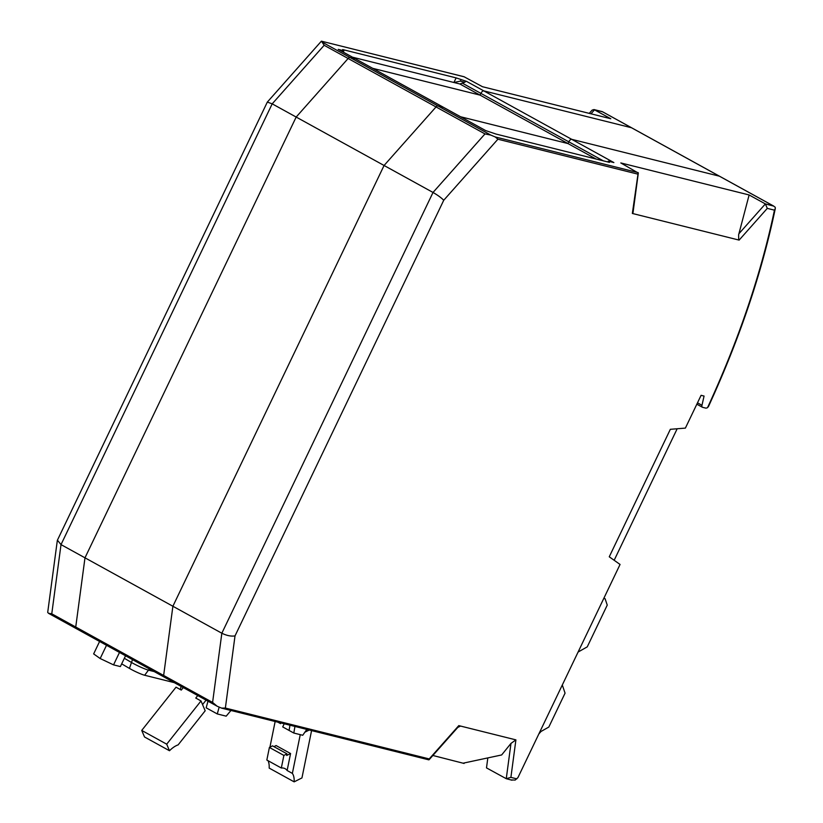 <?xml version="1.0" encoding="UTF-8"?>
<svg xmlns="http://www.w3.org/2000/svg" width="823" height="823" viewBox="0 0 823 823"><rect width="100%" height="100%" fill="white"/><g stroke="black" fill="none" stroke-linecap="round" stroke-linejoin="round"><path stroke-width="1.23" d="M589.247 113.368L592.107 110.138L593.969 109.562L610.8 118.749L482.494 86.724L464.028 76.734L321.392 41.171L464.398 76.858M322.06 42.096L321.392 41.171L267.321 102.093L272.197 103.842L296.167 117.051L84.985 557.819L296.167 117.051L348.129 58.495L324.159 45.286L322.06 42.096L350.012 57.497L355.474 58.865A3.22 1.492 -61.1 0 1 355.639 58.927A3.22 1.492 -61.1 0 1 355.793 59.04M267.321 102.093L57.425 540.176L61.015 544.61L84.985 557.819L75.737 627.023A3.22 1.492 118.9 0 0 76.189 628.577L48.413 613.248L51.767 613.814L75.737 627.023A3.22 1.492 118.9 0 0 76.189 628.577L164.086 677.02A3.22 1.492 -61.1 0 0 164.261 677.082A3.22 1.492 -61.1 0 1 164.086 677.02A3.22 1.492 -61.1 0 1 163.643 675.457L172.892 606.253L384.074 165.485L436.036 106.939L484.984 133.912L490.827 135.095L437.929 105.941L443.381 107.299L437.908 105.93A3.22 1.492 118.9 0 0 436.036 106.939A3.22 1.492 -61.1 0 1 437.908 105.93L350.022 57.497A3.22 1.492 118.9 0 0 348.129 58.495A3.22 1.492 118.9 0 1 350.012 57.497L355.474 58.865L338.243 49.37L343.88 50.779L342.666 49.565L456.127 77.887L466.548 81.384A3.22 1.492 118.9 0 0 464.81 82.238L460.355 81.127L453.915 82.495L459.851 83.977L464.81 82.238M466.548 81.384L483.78 90.88L631.488 127.74A3.22 1.492 -61.1 0 1 631.663 127.812A3.22 1.492 118.9 0 0 631.488 127.74L483.78 90.88A3.22 1.492 118.9 0 0 480.91 93.39L480.087 95.129L372.706 68.33L480.087 95.129L459.851 83.977M601.788 111.681L602.529 111.784L601.788 111.681M460.901 79.975L460.355 81.127M343.88 50.779L343.335 51.931L342.615 51.746M48.413 613.248L47.744 612.322M456.127 77.887L453.915 82.495L352.481 57.178M774.453 210.163L775.297 208.538C761.851 272.804 739.589 338.778 708.5 406.459L707.574 407.58C738.663 340.074 760.956 274.265 774.453 210.163L767.293 208.373L765.369 203.919L773.815 206.141L719.569 176.245A3.22 1.492 118.9 0 0 719.395 176.184A3.22 1.492 -61.1 0 1 719.569 176.245A3.22 1.492 -61.1 0 1 719.714 176.359M462.187 83.072L480.91 93.39A3.22 1.492 118.9 0 1 483.78 90.88L571.687 139.313A3.22 1.492 -61.1 0 0 568.816 141.834L567.983 143.562L568.816 141.834A3.22 1.492 -61.1 0 1 571.687 139.313L719.395 176.184L602.529 111.784L594.556 109.788L590.996 113.8M596.047 159.024L567.983 143.562L460.602 116.763L567.983 143.562L480.087 95.129L480.91 93.39L603.3 160.835M338.407 49.431L355.639 58.927A3.22 1.492 -61.1 0 0 355.474 58.865L443.381 107.299A3.22 1.492 -61.1 0 1 443.546 107.36A3.22 1.492 -61.1 0 1 443.69 107.474M631.807 127.915A3.22 1.492 118.9 0 0 631.663 127.812L602.395 111.681M296.167 117.051L348.129 58.495L436.036 106.939L384.074 165.485L296.167 117.051M75.737 627.023L84.985 557.819L172.892 606.253L384.074 165.485L433.021 192.459L221.84 633.226L172.892 606.253L163.643 675.457L212.591 702.43L217.179 706.247L164.086 677.02A3.22 1.492 -61.1 0 1 163.643 675.457L75.737 627.023M463.462 763.116L501.66 754.948L510.98 743.395L515.908 739.877L510.898 777.375L506.258 778.702L486.496 767.89L487.802 758.086M738.931 233.701L765.369 203.919L749.125 194.958L738.622 234.874L738.704 239.997L632.352 213.455L638.206 172.635L495.209 136.947L490.827 135.095M749.125 194.958L620.809 162.944L638.319 173.056L633.041 212.529L632.352 213.455M511.186 779.926L515.157 780.07L517.914 777.632L620.058 564.455L609.257 556.801L670.344 429.308L685.384 428.104L701.093 395.318L704.066 396.058L701.978 405.297A3.22 1.492 -61.1 0 0 702.358 407.231A3.22 1.492 -61.1 0 0 702.523 407.303L705.578 408.064A6.44 2.983 -61.1 0 0 707.574 407.58M539.662 732.244L548.828 727.048L565.062 693.151L562.304 684.983M355.639 58.927L443.546 107.36A3.22 1.492 -61.1 0 0 443.381 107.299L485.58 130.548L496.002 134.056L609.462 162.368L608.248 161.164L613.886 162.573L571.687 139.313L719.395 176.184L773.342 205.904L775.225 207.252L775.297 208.538M608.248 161.164L607.858 161.977M510.98 743.395L506.258 778.702L511.988 780.214M578.085 652.053L587.252 646.857L607.251 605.1L605.111 598.753L603.784 598.424M603.938 598.105L605.111 598.753M432.877 755.483L464.09 763.456M217.179 706.247L221.552 708.099L225.368 708.058L429.225 758.929L428.711 759.794M538.859 733.931L541.05 731.462M637.619 174.075L497.915 139.21L495.209 136.947M497.915 139.21L443.741 200.256C441.313 197.777 437.743 195.174 433.021 192.459L484.984 133.912M443.741 200.256L235.018 635.901C231.109 636.508 226.716 635.623 221.84 633.226L212.591 702.43M222.087 708.264L221.552 708.099M429.225 758.929L458.792 725.619L515.908 739.877M457.773 727.419L460.561 726.061M677.175 428.752L614.164 560.278M174.332 682.658L144.653 675.251A11.141 1.204 -154.4 0 1 129.437 668.399L121.681 663.852M124.345 658.287L131.186 662.299A12.87 1.389 25.6 0 0 148.757 670.22L154.24 671.589M125.549 655.777L120.374 666.579L113.543 664.871L100.18 658.534L93.647 653.904L99.593 641.477M113.543 664.871L119.489 652.444M100.18 658.534L106.517 645.294M294.943 726.442L293.821 733.046L302.73 735.268L306.825 729.415M219.165 707.122L217.272 713.942L226.181 716.164L230.944 710.475M207.993 701.217L206.151 707.811L217.272 713.942M181.153 686.423L180.288 689.53M289.963 725.207L289.079 730.433L282.711 726.915L284.213 723.767M293.821 733.046L289.079 730.433M183.262 687.575L181.276 690.075L176.029 687.184L141.731 730.423L144.519 736.976L169.487 750.741A25.739 11.923 -61.1 0 1 178.128 744.887L205.184 710.784L201.007 700.949L166.699 744.177L141.731 730.423M202.551 704.591L206.079 700.157M197.736 695.558L195.761 698.058L201.007 700.949M166.699 744.177L169.487 750.741M287.124 770.503A25.739 11.923 118.9 0 0 285.128 768.692A25.739 11.923 118.9 0 0 281.322 768.013L283.884 755.421L287.011 753.847L286.671 755.493L290.57 753.539L287.124 770.503L292.36 773.394L300.251 734.651M277.917 722.193L280.55 723.643L280.705 722.892M281.322 768.013L266.837 760.03L269.399 747.438L272.526 745.864L287.011 753.847M273.925 746.636L276.086 745.556L290.57 753.539M311.578 730.598L301.948 777.93L294.15 781.85A25.739 11.923 118.9 0 0 292.36 773.394M268.01 760.678A25.739 11.923 118.9 0 1 269.172 768.085L294.15 781.85M269.399 747.438L283.884 755.421M269.923 747.171L275.149 721.504M304.87 732.213L309.242 730.011M51.767 613.814L61.015 544.61L272.197 103.842L324.159 45.286M697.493 402.828L701.978 405.297M767.293 208.373L739.126 240.1M235.018 635.901L225.368 708.058M510.898 777.375L516.834 778.856M144.653 675.251L149.385 668.914M129.437 668.399L132.482 659.604M593.969 109.562L602.261 111.63M57.312 540.567L47.703 612.405M719.569 176.245L631.663 127.812M696.844 404.196L702.358 407.231M443.546 107.36L485.673 130.579M222.169 708.284L428.824 759.855M459.275 725.742L429.071 759.763"/></g></svg>
